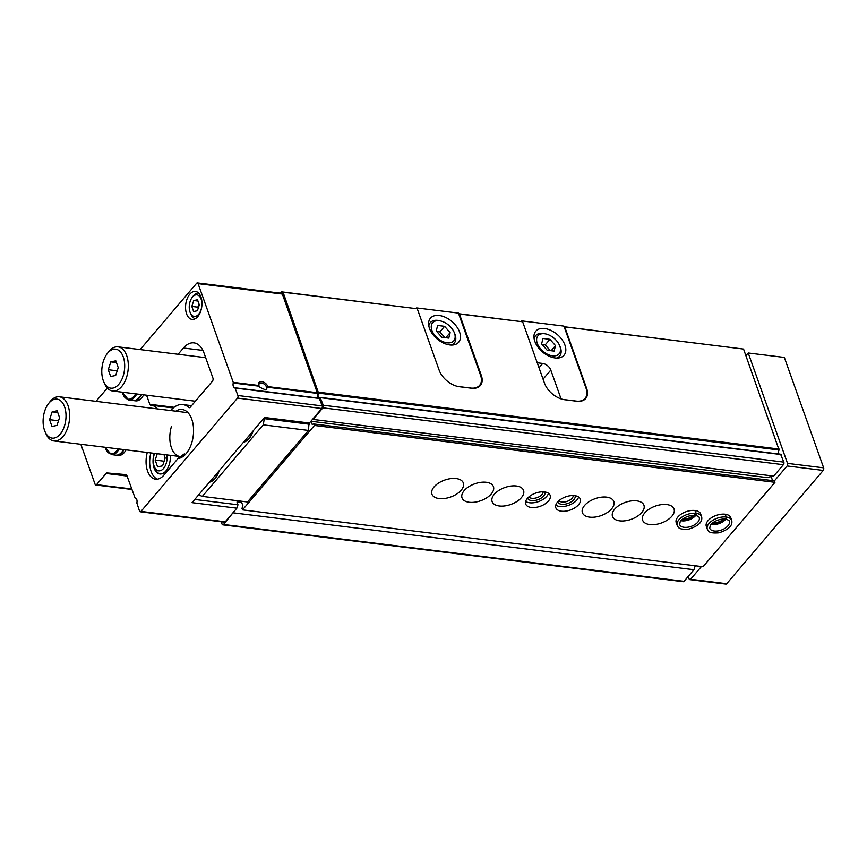 <?xml version="1.0" encoding="UTF-8"?>
<svg xmlns="http://www.w3.org/2000/svg" width="867" height="867" viewBox="0 0 867 867"><rect width="100%" height="100%" fill="white"/><g stroke="black" fill="none" stroke-linecap="round" stroke-linejoin="round"><path stroke-width="1.3" d="M201.111 299.137A10.859 6.242 97 0 1 198.846 314.017A10.859 6.242 97 0 1 190.274 312.77A10.859 6.242 97 0 1 192.16 297.435A10.859 6.242 97 0 1 201.111 299.137M199.323 304.859L197.503 299.754L193.753 300.535L191.824 306.419L193.644 311.524L197.383 310.733L199.323 304.859M80.848 444.272L95.088 484.274A1.853 1.062 -83 0 0 95.803 485A1.853 1.062 -83 0 0 96.562 484.642L106.088 473.447A2.59 1.496 -83 0 1 107.118 472.938L126.81 475.365L135.144 498.157A3.706 2.135 -83 0 1 135.35 498.167A3.706 2.135 -83 0 1 136.845 502.936L139.511 511.042A1.853 1.062 -83 0 0 140.226 511.768A1.853 1.062 -83 0 0 140.974 511.4L237.504 398.094A1.853 1.062 -83 0 0 237.926 395.515L234.946 387.787A3.706 2.135 -83 0 1 234.751 387.777A3.706 2.135 -83 0 1 233.245 383.008L233.234 382.336L258.821 385.501A5.56 3.425 -139.6 0 1 261.736 381.567A5.56 3.425 -139.6 0 1 267.849 386.617L265.844 390.031L259.634 387.213L259.125 386.194A4.563 2.807 -139.6 0 1 259.331 383.626A4.563 2.807 -139.6 0 1 263.091 383.442A4.563 2.807 -139.6 0 1 266.494 387.04A4.563 2.807 -139.6 0 1 266.711 388.091M267.578 387.246L317.528 393.412A3.706 2.135 -83 0 0 318.807 398.137M258.821 385.501L259.125 386.194L258.821 385.501M317.528 393.412L282.371 294.054A1.853 1.062 -83 0 0 281.645 293.317L197.373 282.913A1.853 1.062 -83 0 0 196.625 283.281L140.14 349.585M154.304 453.343A14.826 8.529 -83 0 0 154.109 468.104A14.826 8.529 -83 0 0 159.864 473.935A14.826 8.529 -83 0 0 170.268 455.316M154.619 453.387A11.867 6.817 -83 0 0 154.12 466.143A11.867 6.817 -83 0 0 154.38 466.825L155.345 469.069A14.826 8.529 -83 0 0 160.319 473.978M564.189 326.837L743.561 349.065L779.086 449.995L318.568 393.141L283.054 292.201L417.287 308.782L439.146 370.155A18.532 11.423 40.4 0 0 459.445 386.736L471.485 388.221A18.532 11.423 40.4 0 0 480.351 385.522A18.532 11.423 40.4 0 0 481.293 375.357L459.434 313.984L522.638 321.787L458.654 313.702M564.775 326.989L586.634 388.373A18.532 11.423 40.4 0 1 585.691 398.527A18.532 11.423 40.4 0 1 576.826 401.226L564.785 399.741A18.532 11.423 40.4 0 1 544.498 383.171L522.638 321.787M417.287 308.782L281.58 291.843L280.442 293.176M283.054 292.201L281.58 291.843M458.686 313.8L459.434 313.984M743.561 349.065L564.146 326.729M184.368 453.831L177.941 458.524A24.677 14.197 -83 0 0 186.914 452.65A24.677 14.197 -83 0 0 191.217 417.807A24.677 14.197 -83 0 0 175.784 411.175M147.271 452.476A20.57 11.835 -83 0 0 155.551 479.191A20.57 11.835 -83 0 0 163.885 475.116L177.041 459.673A20.57 11.835 -83 0 0 177.941 458.524M171.406 426.618A22.239 12.788 -83 0 0 180.878 456.584M140.226 511.768L224.499 522.172A1.853 1.062 -83 0 0 225.257 521.804L236.864 508.181L192.019 502.643L264.565 417.482L309.411 423.02L321.776 408.498A1.853 1.062 -83 0 0 322.199 405.919L319.273 398.191L235.033 387.798M170.701 410.546L170.788 410.459A29.651 17.047 -83 0 1 182.807 404.575A29.651 17.047 -83 0 1 188.865 407.49A2.222 1.279 -83 0 0 189.32 407.707A2.222 1.279 -83 0 0 190.22 407.262L212.426 381.187A2.222 1.279 -83 0 0 212.935 378.088L204.027 353.064A25.945 14.923 -83 0 0 193.959 342.866A25.945 14.923 -83 0 0 183.436 348.014L178.103 354.267M309.411 423.02L307.254 423.475L264.012 418.132M236.496 500.606L241.384 501.397M241.795 502.578L236.984 501.982L237.981 504.778L236.864 508.181M233.234 382.336L198.088 283.639A1.853 1.062 -83 0 0 197.373 282.913M107.335 388.08L96.042 401.334M107.118 472.938L126.105 474.639A1.853 1.062 -83 0 0 126.062 474.639M126.81 475.365A1.853 1.062 -83 0 0 126.083 474.639M157.252 408.888A22.239 12.788 -83 0 0 151.335 405.236A22.239 12.788 -83 0 0 150.728 405.182A2.222 1.279 -83 0 1 150.674 405.182A2.222 1.279 -83 0 1 149.807 404.304L174.083 407.295M146.566 395.189L149.807 404.304M186.578 313.854A14.089 8.096 -83 0 0 192.04 319.392A14.089 8.096 -83 0 0 201.805 306.409A14.089 8.096 -83 0 0 195.498 291.431A14.089 8.096 -83 0 0 187.164 298.725A14.089 8.096 -83 0 0 186.578 313.854M221.215 521.761L222.05 524.101A1.853 1.062 -83 0 0 222.765 524.838A1.853 1.062 -83 0 0 223.523 524.47L233.754 511.833M222.765 524.838L683.283 581.692A1.853 1.062 -83 0 0 684.03 581.323L693.925 569.717L233.418 512.852M693.925 569.717L695.226 565.772M194.739 499.446L237.981 504.778M312.532 419.368L773.689 476.091L766.764 477.533L310.917 421.254M313.182 419.227L322.882 407.837A1.853 1.062 -83 0 0 323.304 405.247L320.107 397.454A2.785 1.604 -83 0 1 319.294 397.704A2.785 1.604 -83 0 1 318.07 396.013A2.785 1.604 -83 0 1 318.568 393.141M773.689 476.091L783.4 464.69A1.853 1.062 -83 0 0 783.822 462.111L780.625 454.319M779.086 449.995A2.785 1.604 -83 0 0 779.01 454.026M150.88 452.921A20.57 11.835 -83 0 0 157.382 479.18M195.335 318.666A12.972 7.456 97 0 1 190.957 314.363L190.274 312.77M192.16 297.435L193.222 296.048A12.972 7.456 97 0 1 198.51 292.948M154.38 466.825A11.867 6.817 -83 0 0 162.866 469.166A11.867 6.817 -83 0 0 166.941 454.904M157.274 453.712L155.182 460.084L157.599 466.88L162.595 465.839L165.174 457.993L163.939 454.536M164.123 461.19L155.182 460.084M193.753 300.535L197.969 301.055M191.824 306.419L197.849 307.167L198.218 308.208M198.944 303.808L197.849 307.167M44.965 431.517L45.81 433.478A22.239 12.788 -83 0 0 53.938 440.956A22.239 12.788 -83 0 0 69.36 420.452A22.239 12.788 -83 0 0 59.389 396.804A22.239 12.788 -83 0 0 50.384 401.215A22.239 12.788 -83 0 0 49.69 402.082L48.389 403.773A19.648 11.293 -83 0 0 44.965 431.517A19.648 11.293 -83 0 0 60.603 433.619A19.648 11.293 -83 0 0 64.451 406.46A19.648 11.293 -83 0 0 49.007 403.014A19.648 11.293 -83 0 0 48.389 403.773M51.987 426.466L49.571 419.661L52.139 411.825L57.135 410.774L59.552 417.58L56.984 425.415L51.987 426.466M57.753 412.519L52.139 411.825M58.512 420.766L49.571 419.661M141.137 394.528A14.826 8.529 97 0 1 139.121 397.606A14.826 8.529 97 0 1 133.117 400.554L128.695 400.001L122.095 392.177M141.592 394.583A14.826 8.529 97 0 1 139.576 397.671A14.826 8.529 97 0 1 133.561 400.608A14.826 8.529 97 0 1 133.334 400.576M143.651 394.832A14.826 8.529 97 0 1 141.635 397.92A14.826 8.529 97 0 1 135.62 400.857L133.561 400.608M123.569 449.55A14.826 8.529 97 0 1 121.792 452.184A14.826 8.529 97 0 1 115.777 455.132L111.366 454.579L104.885 447.242M124.024 449.605A14.826 8.529 97 0 1 122.236 452.238A14.826 8.529 97 0 1 116.232 455.186A14.826 8.529 97 0 1 116.005 455.153M126.083 449.865A14.826 8.529 97 0 1 124.295 452.498A14.826 8.529 97 0 1 118.291 455.435L116.232 455.186M522.053 321.635L521.793 320.898L563.929 326.111L586.049 388.221A18.532 11.423 -139.6 0 1 585.106 398.387A18.532 11.423 -139.6 0 1 576.241 401.085L564.2 399.6A18.532 11.423 -139.6 0 1 562.401 399.286M521.316 321.462L521.793 320.898M534.831 341.37A18.532 11.423 40.4 0 0 548.703 355.99A18.532 11.423 40.4 0 0 563.994 355.253A18.532 11.423 40.4 0 0 557.297 334.532A18.532 11.423 40.4 0 0 535.773 331.205A18.532 11.423 40.4 0 0 534.831 341.37M537.237 362.774L542.699 363.446A7.413 4.573 -139.6 0 1 550.805 370.079L561.068 398.885M537.269 343.386A13.905 8.572 40.4 0 0 552.94 355.871A13.905 8.572 40.4 0 0 559.486 345.283A13.905 8.572 40.4 0 0 546.329 334.066A13.905 8.572 40.4 0 0 537.269 343.386M549.938 339.322L542.98 338.466L541.604 343.928L547.175 350.246L554.132 351.102L555.509 345.64L549.938 339.322L545.202 344.882L542.113 344.502M556.614 358.06A15.758 9.71 40.4 0 0 559.605 356.109A15.758 9.71 40.4 0 0 559.995 346.464L559.486 345.283M546.329 334.066L545.083 333.752A15.758 9.71 40.4 0 0 535.622 335.681A15.758 9.71 40.4 0 0 534.17 338.943M551.163 350.734L555.509 345.64M550.274 350.626L545.202 344.882M416.864 308.674L416.593 307.915L458.426 313.085L480.546 375.194A18.532 11.423 -139.6 0 1 479.614 385.36A18.532 11.423 -139.6 0 1 470.738 388.058L459.001 386.606A18.532 11.423 -139.6 0 1 456.367 386.075M416.106 308.489L416.593 307.915M429.49 328.365A18.532 11.423 40.4 0 0 443.351 342.985A18.532 11.423 40.4 0 0 458.643 342.237A18.532 11.423 40.4 0 0 451.945 321.527A18.532 11.423 40.4 0 0 430.422 318.2A18.532 11.423 40.4 0 0 429.49 328.365M431.918 330.381A13.905 8.572 40.4 0 0 447.589 342.866A13.905 8.572 40.4 0 0 454.145 332.278A13.905 8.572 40.4 0 0 440.978 321.061A13.905 8.572 40.4 0 0 431.918 330.381M444.587 326.317L437.64 325.461L436.264 330.923L441.834 337.241L448.781 338.097L450.157 332.635L444.587 326.317L439.862 331.877L436.762 331.487M451.263 345.055A15.758 9.71 40.4 0 0 454.254 343.104A15.758 9.71 40.4 0 0 454.655 333.448L454.145 332.278M440.978 321.061L439.742 320.747A15.758 9.71 40.4 0 0 430.27 322.676A15.758 9.71 40.4 0 0 428.818 325.927M445.822 337.729L450.157 332.635M444.923 337.621L439.862 331.877M772.464 480.6L771.294 476.59M241.221 501.386L242.89 505.656L241.991 508.398L242.522 509.872L703.029 566.736L774.957 482.312L774.426 480.838L787.106 465.958A1.853 1.062 -83 0 0 787.529 463.379L748.221 352.977L745.923 355.676M688.225 576.403L689.113 578.896A1.853 1.062 -83 0 0 689.829 579.622A1.853 1.062 -83 0 0 690.587 579.254L701.425 566.541M689.829 579.622L725.95 584.087A1.853 1.062 -83 0 0 726.698 583.719L823.227 470.413A1.853 1.062 -83 0 0 823.65 467.833L784.342 357.432L748.221 352.977M461.179 490.223A16.679 8.973 -19.6 0 1 444.673 498.46A16.679 8.973 -19.6 0 1 431.918 494.147A16.679 8.973 -19.6 0 1 444.63 480.101A16.679 8.973 -19.6 0 1 463.346 482.952A16.679 8.973 -19.6 0 1 461.179 490.223M491.275 493.941A16.679 8.973 -19.6 0 1 474.769 502.177A16.679 8.973 -19.6 0 1 462.024 497.864A16.679 8.973 -19.6 0 1 474.726 483.819A16.679 8.973 -19.6 0 1 493.442 486.669A16.679 8.973 -19.6 0 1 491.275 493.941M521.381 497.658A16.679 8.973 -19.6 0 1 504.876 505.894A16.679 8.973 -19.6 0 1 492.12 501.581A16.679 8.973 -19.6 0 1 504.822 487.536A16.679 8.973 -19.6 0 1 523.549 490.386A16.679 8.973 -19.6 0 1 521.381 497.658M548.464 500.996A12.972 6.979 -19.6 0 1 535.633 507.412A12.972 6.979 -19.6 0 1 525.705 504.052A12.972 6.979 -19.6 0 1 535.589 493.128A12.972 6.979 -19.6 0 1 550.155 495.35A12.972 6.979 -19.6 0 1 548.464 500.996M578.56 504.713A12.972 6.979 -19.6 0 1 565.728 511.129A12.972 6.979 -19.6 0 1 555.812 507.769A12.972 6.979 -19.6 0 1 565.685 496.845A12.972 6.979 -19.6 0 1 580.251 499.067A12.972 6.979 -19.6 0 1 578.56 504.713M611.668 508.799A16.679 8.973 -19.6 0 1 595.174 517.046A16.679 8.973 -19.6 0 1 582.418 512.722A16.679 8.973 -19.6 0 1 595.12 498.677A16.679 8.973 -19.6 0 1 613.847 501.538A16.679 8.973 -19.6 0 1 611.668 508.799M641.775 512.516A16.679 8.973 -19.6 0 1 625.27 520.764A16.679 8.973 -19.6 0 1 612.514 516.439A16.679 8.973 -19.6 0 1 625.215 502.394A16.679 8.973 -19.6 0 1 643.943 505.255A16.679 8.973 -19.6 0 1 641.775 512.516M671.871 516.233A16.679 8.973 -19.6 0 1 655.365 524.481A16.679 8.973 -19.6 0 1 642.61 520.157A16.679 8.973 -19.6 0 1 655.322 506.111A16.679 8.973 -19.6 0 1 674.038 508.972A16.679 8.973 -19.6 0 1 671.871 516.233M694.944 510.49L695.941 513.286A12.972 6.979 160.4 0 0 682.351 516.819A12.972 6.979 160.4 0 0 677.203 525.435L676.206 522.628A12.972 6.979 -19.6 0 1 686.09 511.703A12.972 6.979 -19.6 0 1 700.644 513.925L701.641 516.721A12.972 6.979 160.4 0 0 696.147 513.318C696.158 515.15 695.692 515.67 694.749 514.857M725.04 514.207L726.037 517.003A12.972 6.979 160.4 0 0 712.446 520.536A12.972 6.979 160.4 0 0 707.299 529.141L706.302 526.345A12.972 6.979 -19.6 0 1 716.185 515.421A12.972 6.979 -19.6 0 1 730.751 517.642L731.737 520.438A12.972 6.979 160.4 0 0 726.243 517.035C726.253 518.867 725.787 519.387 724.845 518.574M242.522 509.872L314.439 425.459L774.957 482.312M314.439 425.459L313.919 423.985L774.426 480.838M313.919 423.985L312.163 424.342L311.069 421.264M198.597 494.916L202.336 496.39L247.485 501.96L308.424 430.422L309.042 423.096M202.336 496.39L263.275 424.852L308.424 430.422M263.275 424.852L264.294 418.653L309.443 424.223M243.529 442.17A18.532 10.653 -83 0 0 253.207 430.812M209.467 482.16A18.532 10.653 -83 0 0 219.145 470.803M723.62 518.997A9.266 4.985 -19.6 0 1 712.674 522.899M693.524 515.28A9.266 4.985 -19.6 0 1 682.578 519.181M578.603 496.997A12.972 6.979 -19.6 0 1 576.891 500.01A12.972 6.979 -19.6 0 1 555.78 505.125M575.114 495.707A9.266 4.985 -19.6 0 1 573.878 499.63A9.266 4.985 -19.6 0 1 564.807 504.204A9.266 4.985 -19.6 0 1 557.665 501.917M573.25 495.534A7.662 4.118 -19.6 0 1 572.122 498.2A7.662 4.118 -19.6 0 1 565.143 501.885A7.662 4.118 -19.6 0 1 559.009 500.606M548.508 493.28A12.972 6.979 -19.6 0 1 546.784 496.292A12.972 6.979 -19.6 0 1 525.684 501.408M545.018 491.99A9.266 4.985 -19.6 0 1 543.782 495.913A9.266 4.985 -19.6 0 1 534.711 500.487A9.266 4.985 -19.6 0 1 527.57 498.2M543.143 491.817A7.662 4.118 -19.6 0 1 542.016 494.483A7.662 4.118 -19.6 0 1 535.047 498.167A7.662 4.118 -19.6 0 1 528.913 496.889M103.65 381.567L104.484 383.528A22.239 12.788 -83 0 0 112.623 391.006A22.239 12.788 -83 0 0 128.034 370.502A22.239 12.788 -83 0 0 118.075 346.854A22.239 12.788 -83 0 0 109.058 351.265A22.239 12.788 -83 0 0 108.364 352.121L107.075 353.823A19.648 11.293 -83 0 0 103.65 381.567A19.648 11.293 -83 0 0 119.288 383.669A19.648 11.293 -83 0 0 123.125 356.51A19.648 11.293 -83 0 0 107.681 353.064A19.648 11.293 -83 0 0 107.075 353.823M110.662 376.516L108.245 369.71L110.813 361.875L115.81 360.824L118.237 367.63L115.658 375.465L110.662 376.516M116.427 362.569L110.813 361.875M117.186 370.816L108.245 369.71M725.256 514.239L726.243 517.035M724.79 518.574C725.679 519.366 726.091 518.845 726.037 517.003M695.15 510.522L696.147 513.318M694.695 514.857C695.572 515.648 695.995 515.128 695.941 513.286M233.245 383.008L259.125 386.194M267.849 386.617L317.517 392.751M779.173 449.073L318.666 392.209M237.504 398.094L321.776 408.498M140.974 511.4L225.257 521.804M198.088 283.639L282.371 294.054M96.562 484.642L131.654 488.966M106.088 473.447L127.048 476.037M237.926 395.515L322.199 405.919M235.282 388.08L319.555 398.484M188.865 407.49L189.808 407.598M183.436 348.014L202.911 350.42M684.03 581.323L223.523 524.47M783.4 464.69L322.882 407.837M783.822 462.111L323.304 405.247M781.124 454.546L320.606 397.682M480.795 375.942L481.293 375.357M135.62 393.846A14.089 8.096 97 0 1 133.897 396.403A14.089 8.096 97 0 1 122.28 392.198M136.726 393.976A14.826 8.529 97 0 1 134.71 397.064A14.826 8.529 97 0 1 128.695 400.001M118.031 448.868A14.089 8.096 97 0 1 116.568 450.981A14.089 8.096 97 0 1 105.08 447.264M119.158 449.008A14.826 8.529 97 0 1 117.37 451.642A14.826 8.529 97 0 1 111.366 454.579M543.067 379.172L550.805 370.079M539.014 367.771L542.699 363.446M787.529 463.379L823.65 467.833M787.106 465.958L823.227 470.413M690.587 579.254L726.698 583.719M214.03 476.796A13.905 7.998 -83 0 0 217.411 472.829M213.434 480.155L211.483 479.917A15.758 9.06 -83 0 0 214.041 479.603M248.103 436.805A13.905 7.998 -83 0 0 251.484 432.839M247.507 440.165L245.545 439.927A15.758 9.06 -83 0 0 248.114 439.623M711.081 524.394A10.382 5.581 160.4 0 0 725.809 519.16M725.278 519.084C717.703 518.509 710.712 523.549 710.246 525.543L709.737 528.274A10.382 5.581 160.4 0 0 721.387 530.051A10.382 5.581 160.4 0 0 729.299 521.316C729.494 520.568 728.182 519.832 725.365 519.095M680.985 520.688A10.382 5.581 160.4 0 0 695.713 515.442M695.182 515.366C687.607 514.792 680.617 519.832 680.151 521.826L679.641 524.557A10.382 5.581 160.4 0 0 691.292 526.334A10.382 5.581 160.4 0 0 699.203 517.599C699.398 516.851 698.087 516.114 695.269 515.377M95.803 485L131.817 489.454M234.99 387.787L319.273 398.191M182.807 404.575L191.585 405.658M151.335 405.236L173.281 407.945M780.831 454.254L320.324 397.389M188.009 412.692L59.389 396.804M180.054 456.53L53.938 440.956M583.502 400.261L585.106 398.387M557.969 358.028L559.605 356.109M533.985 337.599L535.622 335.681M477.869 387.408L479.614 385.36M452.628 345.023L454.254 343.104M428.634 324.583L430.27 322.676M205.663 357.67L118.075 346.854M195.368 401.215L112.623 391.006M711.417 524.026L716.402 523.722L723.121 520.894L725.332 519.062M707.299 529.141C708.556 530.745 707.895 533.682 718.884 532.815C728.529 529.78 732.821 525.662 731.737 520.438M681.321 520.308L686.296 520.005L693.026 517.176L695.236 515.345M677.203 525.435C678.449 527.028 677.799 529.965 688.777 529.098C698.434 526.063 702.725 521.945 701.641 516.721"/></g></svg>
